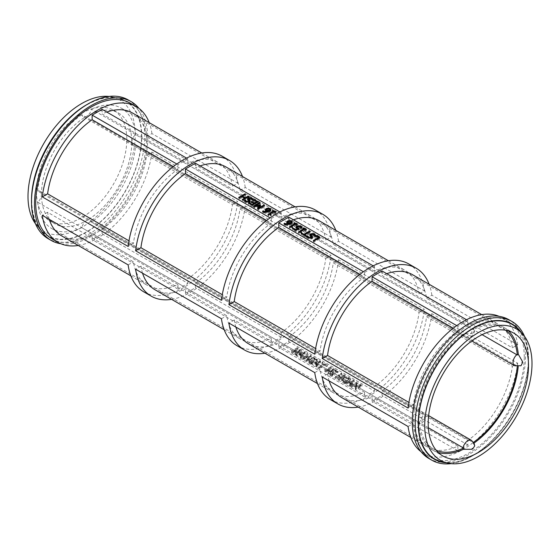 <?xml version="1.0" encoding="UTF-8"?>
<svg xmlns="http://www.w3.org/2000/svg" width="560" height="560" viewBox="0 0 560 560"><rect width="100%" height="100%" fill="white"/><g stroke="black" fill="none" stroke-linecap="round" stroke-linejoin="round"><path stroke-width="0.42" stroke-dasharray="2.8 2.1" d="M297.311 347.669L291.326 351.12L292.215 351.638L300.034 350.189L294.868 353.171L295.61 353.598L301.595 350.14L300.468 349.489L293.314 350.833L298.053 348.096L297.311 347.669L297.311 348.817L291.326 352.275L291.326 351.12M291.326 352.275L292.215 352.793L300.034 351.337L294.868 354.319L295.61 354.746L301.595 351.295L300.468 350.637L300.468 349.489M301.595 351.295L301.595 350.14M300.468 350.637L293.314 351.981L293.314 350.833M293.314 351.981L298.053 349.244L298.053 348.096M298.053 349.244L297.311 348.817M295.61 354.746L295.61 353.598M294.868 354.319L294.868 353.171M300.034 351.337L300.034 350.189M292.215 352.793L292.215 351.638M344.715 383.096L350.7 379.638L346.717 377.888L342.979 378.644L341.698 380.8L341.698 379.652L344.715 381.948L350.7 378.49L346.717 376.74L342.979 377.496L341.628 379.253L341.698 380.8L344.715 383.096L344.715 381.948M344.603 382.242L342.741 380.709L342.699 379.274L343.819 377.965L346.668 377.37L349.216 378.427L344.603 381.087L342.741 379.554L342.741 380.709L343.819 379.12L346.668 378.525L349.216 379.582L344.603 382.242L344.603 381.087M349.216 379.582L349.216 378.427M350.7 379.638L350.7 378.49M346.668 378.525L346.668 377.37M335.384 376.558L339.129 378.721L345.114 375.263L341.369 373.1L340.662 373.513L343.609 375.214L341.971 376.159L339.22 374.57L338.513 374.983L341.264 376.572L339.038 377.853L336.091 376.152L335.384 376.558L335.384 377.713L339.129 379.876L339.129 378.721M339.129 379.876L345.114 376.418L341.369 374.255L340.662 374.661L343.609 376.369L341.971 377.314L339.22 375.725L338.513 376.131L338.513 374.983M339.22 375.725L339.22 374.57M338.513 376.131L341.264 377.72L341.264 376.572M341.264 377.72L339.038 379.008L339.038 377.853M339.038 379.008L336.091 377.3L336.091 376.152M336.091 377.3L335.384 377.713M341.971 377.314L341.971 376.159M343.609 376.369L343.609 375.214M340.662 374.661L340.662 373.513M341.369 374.255L341.369 373.1M345.114 376.418L345.114 375.263M354.27 381.703L353.29 381.136L345.282 383.425L346.122 383.908L348.341 383.257L350.623 384.58L349.496 385.861L350.301 386.323L354.27 381.703L354.27 380.548L353.29 379.981L345.282 382.277L346.122 382.76L348.341 382.109L350.623 383.425L349.496 384.706L350.301 385.168L354.27 380.548M350.301 386.323L350.301 385.168M353.29 381.136L353.29 379.981M345.282 383.425L345.282 382.277M346.122 383.908L346.122 382.76M349.237 382.991L352.982 381.899L351.085 384.062L349.237 382.991L349.237 381.836L352.982 380.744L351.085 382.907L349.237 381.836M351.085 384.062L351.085 382.907M349.496 385.861L349.496 384.706M350.623 384.58L350.623 383.425M348.341 383.257L348.341 382.109M352.982 381.899L352.982 380.744M330.568 366.863L324.583 370.321L325.472 370.839L333.284 369.383L328.125 372.365L328.867 372.799L334.852 369.341L333.725 368.683L326.571 370.034L331.31 367.297L330.568 366.863L330.568 368.018L324.583 371.476L324.583 370.321M324.583 371.476L325.472 371.987L333.284 370.538L328.125 373.52L328.867 373.947L334.852 370.489L333.725 369.838L333.725 368.683M334.852 370.489L334.852 369.341M333.725 369.838L326.571 371.182L326.571 370.034M326.571 371.182L331.31 368.445L331.31 367.297M331.31 368.445L330.568 368.018M328.867 373.947L328.867 372.799M328.125 373.52L328.125 372.365M333.284 370.538L333.284 369.383M325.472 371.987L325.472 370.839M351.659 387.107L356.818 384.132L354.872 387.058L355.362 387.338L360.416 386.211L355.257 389.186L355.999 389.613L361.991 386.155L360.899 385.532L356.076 386.589L357.959 383.831L356.853 383.194L350.868 386.652L351.659 387.107L351.659 385.959L356.818 382.977L354.872 385.91L355.362 386.19L360.416 385.056L355.257 388.031L355.999 388.465L361.991 385.007L360.899 384.377L356.076 385.441L357.959 382.683L356.853 382.039L350.868 385.497L351.659 385.959M350.868 386.652L350.868 385.497M356.818 384.132L356.818 382.977M354.872 387.058L354.872 385.91M355.362 387.338L355.362 386.19M360.416 386.211L360.416 385.056M355.257 389.186L355.257 388.031M356.853 383.194L356.853 382.039M357.959 383.831L357.959 382.683M356.076 386.589L356.076 385.441M360.899 385.532L360.899 384.377M361.991 386.155L361.991 385.007M355.999 389.613L355.999 388.465M315.826 365.267L316.631 365.736L320.6 361.109L319.62 360.542L311.612 362.838L312.452 363.321L314.671 362.67L316.96 363.986L315.826 365.267L315.826 366.422L316.631 366.884L316.631 365.736M319.312 361.312L317.415 363.468L315.567 362.404L319.312 361.312L319.312 362.46L317.415 364.623L317.415 363.468M317.415 364.623L315.567 363.552L319.312 362.46M315.567 363.552L315.567 362.404M316.631 366.884L320.6 362.264L319.62 361.697L311.612 363.986L312.452 364.476L314.671 363.818L314.671 362.67M312.452 364.476L312.452 363.321M314.671 363.818L316.96 365.141L316.96 363.986M316.96 365.141L315.826 366.422M311.612 363.986L311.612 362.838M319.62 361.697L319.62 360.542M320.6 362.264L320.6 361.109M332.171 375.858L332.78 375.501L332.017 375.06L336.784 372.309L337.547 372.75L338.156 372.4L335.839 371.063L335.223 371.413L335.986 371.854L331.226 374.605L330.463 374.164L329.847 374.514L332.171 375.858L332.171 374.703L332.78 374.353L332.017 373.912L336.784 371.161L337.547 371.602L338.156 371.245L335.839 369.908L335.223 370.258L335.986 370.699L331.226 373.45L330.463 373.009L329.847 373.366L332.171 374.703M329.847 374.514L329.847 373.366M332.78 375.501L332.78 374.353M332.017 375.06L332.017 373.912M336.784 372.309L336.784 371.161M337.547 372.75L337.547 371.602M338.156 372.4L338.156 371.245M330.463 374.164L330.463 373.009M331.226 374.605L331.226 373.45M335.986 371.854L335.986 370.699M335.223 371.413L335.223 370.258M335.839 371.063L335.839 369.908M309.568 360.948L308.959 361.305L311.276 362.642L311.892 362.292L311.129 361.851L315.896 359.1L316.659 359.541L317.268 359.184L314.951 357.847L314.335 358.197L315.098 358.638L310.331 361.389L309.568 360.948L309.568 362.103L308.959 362.453L308.959 361.305M308.959 362.453L311.276 363.797L311.892 363.44L311.129 362.999L315.896 360.248L316.659 360.689L317.268 360.339L314.951 359.002L314.951 357.847M317.268 360.339L317.268 359.184M314.951 359.002L314.335 359.352L314.335 358.197M314.335 359.352L315.098 359.793L315.098 358.638M315.098 359.793L310.331 362.544L310.331 361.389M310.331 362.544L309.568 362.103M316.659 360.689L316.659 359.541M315.896 360.248L315.896 359.1M311.129 362.999L311.129 361.851M311.892 363.44L311.892 362.292M311.276 363.797L311.276 362.642M324.674 365.435L326.683 366.597L327.397 366.184L322.581 363.405L321.874 363.818L323.883 364.973L318.605 368.025L319.396 368.48L324.674 365.435L324.674 364.28L326.683 365.442L327.397 365.036L322.581 362.25L321.874 362.663L323.883 363.825L318.605 366.87L319.396 367.332L324.674 364.28M319.396 368.48L319.396 367.332M326.683 366.597L326.683 365.442M327.397 366.184L327.397 365.036M322.581 363.405L322.581 362.25M318.605 368.025L318.605 366.87M323.883 364.973L323.883 363.825M321.874 363.818L321.874 362.663M300.391 356.356L301.196 356.818L305.165 352.198L304.185 351.631L296.177 353.927L297.017 354.41L299.236 353.759L301.518 355.075L300.391 356.356L300.391 357.511L301.196 357.973L301.196 356.818M303.877 352.394L301.98 354.557L300.132 353.493L303.877 352.394L303.877 353.549L301.98 355.712L301.98 354.557M301.98 355.712L300.132 354.641L303.877 353.549M300.132 354.641L300.132 353.493M301.196 357.973L305.165 353.353L304.185 352.786L296.177 355.075L297.017 355.558L299.236 354.907L299.236 353.759M297.017 355.558L297.017 354.41M299.236 354.907L301.518 356.23L301.518 355.075M301.518 356.23L300.391 357.511M296.177 355.075L296.177 353.927M304.185 352.786L304.185 351.631M305.165 353.353L305.165 352.198M302.771 358.883L303.66 359.394L309.848 357.231L306.061 360.787L306.943 361.291L314.461 358.722L313.642 358.246L307.475 360.416L311.248 356.86L310.436 356.391L304.206 358.596L308.035 355.005L307.251 354.557L302.771 358.883L302.771 357.728L303.66 358.246L309.848 356.076L306.061 359.632L306.943 360.143L314.461 357.567L313.642 357.091L307.475 359.261L311.248 355.712L310.436 355.243L304.206 357.448L308.035 353.857L307.251 353.402L302.771 357.728M307.251 354.557L307.251 353.402M303.66 359.394L303.66 358.246M309.848 357.231L309.848 356.076M306.061 360.787L306.061 359.632M306.943 361.291L306.943 360.143M314.461 358.722L314.461 357.567M308.035 355.005L308.035 353.857M304.206 358.596L304.206 357.448M310.436 356.391L310.436 355.243M311.248 356.86L311.248 355.712M307.475 360.416L307.475 359.261M313.642 358.246L313.642 357.091M235.865 327.075A70.924 40.95 -60 0 1 234.234 320.012L320.061 369.565A70.924 40.95 120 0 0 334.11 393.183A70.924 40.95 120 0 0 364.581 392.266L364.581 396.872L374.563 391.111L288.736 341.558L278.754 347.319L278.754 342.713A70.924 40.95 -60 0 1 248.283 343.63M364.581 396.872L278.754 347.319M128.184 99.911A80.094 46.242 -60 0 1 144.767 136.577A80.094 46.242 -60 0 1 109.809 217.182A80.094 46.242 -60 0 1 48.083 238.644M31.493 200.249A77.98 45.024 120 0 0 86.639 232.085A77.98 45.024 120 0 0 141.778 136.577A77.98 45.024 120 0 0 86.632 104.741M141.526 136.724A77.63 44.821 120 0 0 117.999 98.287A77.63 44.821 120 0 0 61.222 126.903A77.63 44.821 120 0 0 31.745 200.102A77.63 44.821 120 0 0 41.587 230.636A77.63 44.821 120 0 0 103.075 219.394A77.63 44.821 120 0 0 141.526 136.724M60.893 243.761A80.094 46.242 120 0 0 118.468 212.492A80.094 46.242 120 0 0 147.763 138.306A80.094 46.242 120 0 0 139.02 108.444M521.409 332.703A77.98 45.024 -60 0 1 528.507 359.849A77.98 45.024 -60 0 1 473.368 455.357A77.98 45.024 -60 0 1 446.299 462.784M528.507 359.849L528.507 358.127A80.094 46.242 120 0 0 524.552 336.413M451.087 463.659A80.094 46.242 120 0 0 471.87 456.218A80.094 46.242 120 0 0 528.507 358.127M428.827 458.458A80.094 46.242 120 0 0 490.546 437.003A80.094 46.242 120 0 0 525.511 356.398A80.094 46.242 120 0 0 508.921 319.725M442.001 461.811A77.63 44.821 120 0 0 498.778 433.195A77.63 44.821 120 0 0 528.255 359.996A77.63 44.821 120 0 0 518.413 329.462M266.308 211.022L268.261 212.016L269.808 210.644L269.402 210.014L266.945 210.189L266.308 211.022M267.771 211.925L268.261 211.736M265.426 210.259L265.216 210.994L266.021 211.869L267.687 212.345L263.935 212.492L263.305 211.946L262.535 212.387L266.126 213.444L269.283 212.373L270.837 210.714L270.634 210.112M267.687 211.953L267.687 212.345M262.535 211.239L262.535 212.387M270.837 209.566L270.837 210.714M270.06 209.643L268.163 209.195L266.091 209.734M272.923 210.987L272.307 211.792L273.371 212.401L270.13 214.277M272.307 210.637L272.307 211.792M269.661 214.543L267.974 215.516L270.669 216.111L271.215 215.789L270.13 215.166L274.141 212.849L275.233 213.479L275.842 213.122L273.756 211.918M267.974 214.368L267.974 215.516M268.597 214.725L268.597 215.88M270.669 214.956L270.669 216.111M271.215 214.641L271.215 215.789M270.13 214.69L270.13 215.166M274.141 211.694L274.141 212.849M275.233 212.324L275.233 213.479M275.842 211.967L275.842 213.122M273.371 211.694L272.923 211.435M259.448 203.427L255.087 206.178M254.457 206.542L253.463 207.116L254.569 207.753L259.35 206.668M253.463 205.961L253.463 207.116M254.569 206.605L254.569 207.753M258.062 208.621L257.509 209.454L258.594 210.077L264.586 206.626L263.844 206.192L258.685 209.174L260.645 206.255L260.043 205.996M257.509 208.299L257.509 209.454M258.594 208.929L258.594 210.077M264.586 205.471L264.586 206.626M260.645 205.1L260.645 206.255M259.35 206.15L255.087 207.095L260.246 204.12L259.448 203.658M255.087 206.486L255.087 207.095M260.246 202.965L260.246 204.12M258.237 201.803L258.237 202.958L257.236 202.384M256.732 202.09L254.492 200.795L253.785 201.208L256.732 202.909L254.31 204.071M253.785 200.053L253.785 201.208M253.799 203.784L251.762 202.601L251.048 203.014L253.799 204.603L252.161 205.548L249.214 203.847L248.5 204.253L252.252 206.416L258.237 202.958M251.048 201.859L251.048 203.014M248.5 203.098L248.5 204.253M252.252 205.261L252.252 206.416M252.308 199.416L249.949 198.681L248.136 199.101M247.723 199.402L247.464 199.948L248.724 201.544L248.577 202.538L246.4 202.363L245.378 201.026M248.724 200.396L248.577 202.139M245.042 201.152L244.37 201.544L245.763 202.79L249.487 202.965L250.18 202.118L250.18 200.935M244.37 200.389L244.37 201.544M250.18 200.963L250.18 202.118L249.718 201.243M248.913 200.459L249.088 199.507L251.426 199.696L252.553 201.25L253.554 200.669L252.924 199.878M252.497 200.06L252.497 201.215M252.553 200.095L252.553 201.25M253.554 199.514L253.554 200.669M244.685 194.901L242.55 196.364M242.039 196.658L238.693 198.59L239.491 199.052L241.843 197.694L244.594 199.283L242.249 200.641L243.04 201.103L249.032 197.645L248.234 197.183L245.105 198.758M238.693 197.435L238.693 198.59M239.491 197.897L239.491 199.052M241.843 196.539L241.843 197.694M242.249 199.486L242.249 200.641M243.04 199.948L243.04 201.103M249.032 196.49L249.032 197.645M244.594 198.464L242.55 197.288L245.476 195.594L244.685 195.132M245.476 194.439L245.476 195.594M316.61 236.327L315.903 237.069L318.577 238.616L313.299 241.661L314.097 242.123L320.082 238.665L319.081 238.091M315.903 235.921L315.903 237.069M313.299 240.506L313.299 241.661M314.097 240.968L314.097 242.123M320.082 237.51L320.082 238.665M318.577 237.797L316.61 236.663M314.678 235.424L312.319 234.689L310.506 235.109M310.093 235.41L309.834 235.956L311.094 237.552L310.947 238.546L308.763 238.371L307.748 237.034M311.094 236.404L310.947 238.147M307.412 237.16L306.74 237.552L308.133 238.798L311.857 238.973L312.55 238.126L312.55 236.943M306.74 236.397L306.74 237.552M312.55 236.971L312.55 238.126L312.088 237.251M311.276 236.467L311.458 235.515L313.796 235.704L314.923 237.258L315.924 236.677L315.294 235.893M314.867 236.068L314.867 237.223M314.923 236.103L314.923 237.258M315.924 235.522L315.924 236.677M310.002 231.693L310.002 232.848L309.204 232.386L304.724 234.976M304.22 235.27L301.917 234.276L301.21 234.682L306.026 237.461L306.733 237.055L304.724 235.893L310.002 232.848M301.21 233.534L301.21 234.682M306.026 236.313L306.026 237.461M306.733 235.9L306.733 237.055M303.366 228.571L302.757 229.369L303.821 229.985L300.58 231.854M302.757 228.214L302.757 229.369M300.111 232.127L298.424 233.1L301.119 233.688L301.665 233.373L300.58 232.743L304.591 230.426L305.676 231.056L306.292 230.699L304.206 229.495M298.424 231.945L298.424 233.1M299.047 232.302L299.047 233.457M301.119 232.533L301.119 233.688M301.665 232.218L301.665 233.373M300.58 232.267L300.58 232.743M304.591 229.278L304.591 230.426M305.676 229.901L305.676 231.056M306.292 229.551L306.292 230.699M303.821 229.278L303.366 229.019M296.121 227.843L295.904 228.571L297.5 229.887L295.904 230.804L293.391 229.355L292.684 229.761L295.967 231.658L299.054 229.873L297.024 228.55L297.549 227.857L300.055 227.759L301.14 228.956L301.994 228.466L300.762 227.367L298.704 226.856L296.737 227.381M292.684 228.606L292.684 229.761M295.967 230.503L295.967 231.658M299.054 228.725L299.054 229.873M298.83 226.317L298.83 227.472M300.944 227.472L300.762 228.368M301.084 227.773L301.084 228.921M301.14 227.801L301.14 228.956M301.994 227.311L301.994 228.466M294.385 223.384L293.769 224.182L294.833 224.791L291.592 226.667M293.769 223.027L293.769 224.182M291.123 226.94L289.436 227.906L292.131 228.501L292.677 228.186L291.592 227.556L295.603 225.239L296.695 225.869L297.304 225.512L295.218 224.308M289.436 226.758L289.436 227.906M290.059 227.115L290.059 228.27M292.131 227.346L292.131 228.501M292.677 227.031L292.677 228.186M291.592 227.08L291.592 227.556M295.603 224.084L295.603 225.239M296.695 224.714L296.695 225.869M297.304 224.364L297.304 225.512M294.833 224.091L294.385 223.825M287.77 223.412L289.723 224.406L291.27 223.034L290.864 222.404L288.407 222.579L287.77 223.412M289.233 224.315L289.723 224.126M286.888 222.649L286.678 223.384L287.483 224.259L289.149 224.735L285.397 224.882L284.767 224.336L283.997 224.777L287.588 225.834L290.745 224.763L292.299 223.104L292.096 222.502M289.149 224.343L289.149 224.735M283.997 223.629L283.997 224.777M292.299 221.956L292.299 223.104M291.522 222.033L289.625 221.585L287.553 222.124M225.89 166.915A70.924 40.95 -60 0 1 239.939 190.533L325.766 240.086A70.924 40.95 120 0 0 311.717 216.468A70.924 40.95 120 0 0 281.246 217.385L281.246 212.779L271.264 218.54L270.109 217.875M281.246 212.779L279.867 211.981M319.207 220.787A70.924 40.95 -60 0 1 333.256 244.405L419.083 293.958A70.924 40.95 120 0 0 405.034 270.34A70.924 40.95 120 0 0 374.563 271.264L374.563 266.651L364.581 272.412L363.426 271.747M374.563 266.651L373.184 265.853M422.219 419.489L418.467 411.894A7.021 4.053 -60 0 1 419.454 411.495L37.723 191.072A7.056 4.074 -60 0 1 40.012 191.254A7.056 4.074 -60 0 1 41.475 194.488A7.056 4.074 -60 0 1 37.723 202.237L419.454 422.597A7.021 4.053 -60 0 1 418.467 423.339L421.085 423.437L422.219 420.637A70.924 40.95 -60 0 1 422.219 420.063A70.924 40.95 -60 0 1 422.219 419.489A0.707 0.406 -60 0 1 422.219 420.637M472.864 332.92L474.719 330.54L473.333 328.321A7.021 4.053 -60 0 1 473.179 329.546L91.469 109.137A7.056 4.074 -60 0 1 86.639 116.263A7.056 4.074 -60 0 1 83.111 116.613A7.056 4.074 -60 0 1 81.802 114.723L463.568 335.097A7.021 4.053 -60 0 1 463.421 334.04L471.87 333.494A70.924 40.95 -60 0 1 472.864 332.92A0.707 0.406 -60 0 1 471.87 333.494M520.996 365.75L518.28 365.715A7.021 4.053 -60 0 1 517.293 366.114L135.548 145.754A7.056 4.074 -60 0 1 133.259 145.572A7.056 4.074 -60 0 1 131.796 142.338A7.056 4.074 -60 0 1 135.548 134.589L482.09 334.663M37.723 202.237A69.51 40.131 120 0 0 51.884 228.613A69.51 40.131 120 0 0 81.802 227.682A7.056 4.074 -60 0 1 86.639 220.556A63.868 36.876 120 0 0 131.796 142.338A63.868 36.876 120 0 0 118.566 113.106A63.868 36.876 120 0 0 86.639 116.263A63.868 36.876 120 0 0 41.475 194.488A63.868 36.876 120 0 0 54.705 223.72A63.868 36.876 120 0 0 86.639 220.556A7.056 4.074 -60 0 1 90.167 220.206A7.056 4.074 -60 0 1 91.469 222.103A69.51 40.131 120 0 0 135.548 145.754M135.548 134.589A69.51 40.131 120 0 0 121.394 108.213A69.51 40.131 120 0 0 91.469 109.137M428.344 427.756L81.802 227.682M419.454 422.597A69.51 40.131 120 0 0 433.615 449.008A69.51 40.131 120 0 0 436.219 450.296M91.469 222.103L473.179 442.512A69.51 40.131 120 0 0 473.529 442.274M517.258 366.534A69.51 40.131 120 0 0 517.293 366.114M505.547 330.211A69.51 40.131 120 0 0 503.132 328.608A69.51 40.131 120 0 0 473.179 329.546M418.467 423.339A70.924 40.95 120 0 0 432.915 450.226A70.924 40.95 120 0 0 438.256 452.494M473.179 442.512A7.021 4.053 -60 0 1 473.333 443.569A70.924 40.95 120 0 0 474.012 443.093M518.203 366.548A70.924 40.95 120 0 0 518.28 365.715M508.473 330.876A70.924 40.95 120 0 0 503.832 327.383A70.924 40.95 120 0 0 473.333 328.321M473.333 443.569L474.719 445.907M49.231 219.324A70.924 40.95 -60 0 1 47.607 212.268L133.434 261.821A70.924 40.95 120 0 0 147.483 285.439A70.924 40.95 120 0 0 177.954 284.515L92.127 234.962A70.924 40.95 -60 0 1 61.656 235.886M173.313 166.593L177.954 169.274A70.924 40.95 120 0 0 133.434 243.383L128.968 240.8M266.623 220.465L271.264 223.146A70.924 40.95 120 0 0 226.744 297.255L222.285 294.679M359.94 274.344L364.581 277.025A70.924 40.95 120 0 0 320.061 351.127L315.595 348.551M453.25 328.216L457.898 330.897A70.924 40.95 120 0 0 413.371 404.999L408.912 402.423M142.548 273.203A70.924 40.95 -60 0 1 140.917 266.14L226.744 315.693A70.924 40.95 120 0 0 240.793 339.311A70.924 40.95 120 0 0 271.264 338.394L185.437 288.841A70.924 40.95 -60 0 1 154.966 289.758M364.581 392.266L278.754 342.713M329.175 380.947A70.924 40.95 -60 0 1 327.544 373.891L413.371 423.444A70.924 40.95 120 0 0 427.427 447.055A70.924 40.95 120 0 0 457.898 446.138L372.064 396.585A70.924 40.95 -60 0 1 341.593 397.502M281.246 217.385L195.419 167.832A70.924 40.95 -60 0 1 200.102 165.928M132.573 113.043A70.924 40.95 -60 0 1 146.629 136.661L232.456 186.214A70.924 40.95 120 0 0 218.407 162.596A70.924 40.95 120 0 0 187.936 163.513L102.102 113.96A70.924 40.95 -60 0 1 106.792 112.056M412.517 274.666A70.924 40.95 -60 0 1 426.566 298.284L512.393 347.83A70.924 40.95 120 0 0 498.344 324.219A70.924 40.95 120 0 0 467.873 325.136L382.046 275.583A70.924 40.95 -60 0 1 386.729 273.679M374.563 271.264L288.736 221.711A70.924 40.95 -60 0 1 293.419 219.807M102.102 229.201L187.936 278.754A70.924 40.95 120 0 0 232.456 204.652L146.629 155.099A70.924 40.95 -60 0 1 102.102 229.201L102.102 233.814L92.127 239.575L92.127 234.962M195.419 283.073L281.246 332.626A70.924 40.95 120 0 0 325.766 258.524L239.939 208.971A70.924 40.95 -60 0 1 195.419 283.073L195.419 287.686L185.437 293.447L185.437 288.841M288.736 336.952L374.563 386.505A70.924 40.95 120 0 0 419.083 312.396L333.256 262.843A70.924 40.95 -60 0 1 288.736 336.952L288.736 341.558M382.046 390.824L467.873 440.377A70.924 40.95 120 0 0 512.393 366.275L426.566 316.722A70.924 40.95 -60 0 1 382.046 390.824L382.046 395.43L372.064 401.198L372.064 396.585M512.393 366.275L517.699 363.209L431.865 313.656L426.566 316.722M419.083 312.396L424.382 309.337L338.555 259.784L333.256 262.843M325.766 258.524L331.065 255.465L245.238 205.912L239.939 208.971M232.456 204.652L237.755 201.586L151.928 152.033L146.629 155.099M333.256 244.405L338.555 241.346L424.382 290.899L419.083 293.958M426.566 298.284L431.865 295.218L517.699 344.771L512.393 347.83M146.629 136.661L151.928 133.595L237.755 183.148L232.456 186.214M239.939 190.533L245.238 187.474L331.065 237.027L325.766 240.086M457.898 446.138L457.898 450.751L372.064 401.198M327.544 373.891L322.245 376.95M358.225 407.106A78.33 45.227 120 0 0 431.865 313.656M234.234 320.012L228.935 323.071M264.908 353.234A78.33 45.227 120 0 0 338.555 259.784M271.264 338.394L271.264 343L185.437 293.447M140.917 266.14L135.618 269.199M171.598 299.355A78.33 45.227 120 0 0 245.238 205.912M467.873 325.136L467.873 320.523L457.898 326.291L457.898 330.897M457.898 326.291L456.743 325.619M413.371 404.999L408.072 408.065M517.699 344.771A78.33 45.227 120 0 0 502.054 317.8A78.33 45.227 120 0 0 499.107 316.337M364.581 272.412L364.581 277.025M320.061 351.127L314.762 354.186M424.382 290.899A78.33 45.227 120 0 0 408.737 263.928M271.264 218.54L271.264 223.146M226.744 297.255L221.445 300.314M331.065 237.027A78.33 45.227 120 0 0 315.42 210.049M187.936 163.513L187.936 158.907L177.954 164.668L177.954 169.274M177.954 164.668L176.799 163.996M133.434 243.383L128.135 246.442M237.755 183.148A78.33 45.227 120 0 0 222.11 156.177M177.954 284.515L177.954 289.128L92.127 239.575M47.607 212.268L42.301 215.327M78.281 245.483A78.33 45.227 120 0 0 151.928 152.033M457.898 450.751L467.873 444.983L467.873 440.377M467.873 444.983L382.046 395.43M374.563 391.111L374.563 386.505M271.264 343L281.246 337.239L281.246 332.626M281.246 337.239L195.419 287.686M177.954 289.128L187.936 283.36L102.102 233.814M187.936 283.36L187.936 278.754M288.736 217.098L288.736 221.711M382.046 270.977L382.046 275.583M467.873 320.523L466.494 319.732M102.102 109.354L102.102 113.96M187.936 158.907L186.557 158.109M195.419 163.226L195.419 167.832M408.072 426.503L413.371 423.444M314.762 372.624L320.061 369.565M221.445 318.752L226.744 315.693M128.135 264.88L133.434 261.821M237.09 345.73A78.33 45.227 120 0 0 293.699 328.524A78.33 45.227 120 0 0 331.065 255.465M338.555 241.346A78.33 45.227 120 0 0 335.832 230.391M330.407 399.602A78.33 45.227 120 0 0 387.016 382.396A78.33 45.227 120 0 0 424.382 309.337M431.865 295.218A78.33 45.227 120 0 0 429.142 284.263M143.78 291.851A78.33 45.227 120 0 0 200.389 274.645A78.33 45.227 120 0 0 237.755 201.586M245.238 187.474A78.33 45.227 120 0 0 242.515 176.512M420.98 451.654A78.33 45.227 120 0 0 423.717 453.474A78.33 45.227 120 0 0 480.326 436.268A78.33 45.227 120 0 0 517.699 363.209M463.421 334.04A70.924 40.95 120 0 0 418.467 411.894M463.568 335.097A69.51 40.131 120 0 0 419.454 411.495M524.265 357.112A78.33 45.227 120 0 0 508.039 321.258A78.33 45.227 120 0 0 447.678 342.244A78.33 45.227 120 0 0 413.483 421.071A78.33 45.227 120 0 0 429.709 456.932A78.33 45.227 120 0 0 490.07 435.946A78.33 45.227 120 0 0 524.265 357.112M51.961 238.84A78.33 45.227 120 0 0 112.322 217.854A78.33 45.227 120 0 0 146.517 139.027A78.33 45.227 120 0 0 130.291 103.166M151.928 133.595A78.33 45.227 120 0 0 149.205 122.64M81.802 114.723A69.51 40.131 120 0 0 37.723 191.072M36.484 191.604A63.868 36.876 120 0 0 49.714 220.843A63.868 36.876 120 0 0 98.931 203.728A63.868 36.876 120 0 0 126.805 139.461A63.868 36.876 120 0 0 113.582 110.222A63.868 36.876 120 0 0 64.365 127.33A63.868 36.876 120 0 0 36.484 191.604M35.448 223.692A75.866 43.799 120 0 0 37.618 226.345A75.866 43.799 120 0 0 97.706 215.362A75.866 43.799 120 0 0 135.289 134.561A75.866 43.799 120 0 0 112.294 96.999A75.866 43.799 120 0 0 108.913 96.439M342.979 378.644L342.979 377.496M343.336 382.305L343.336 381.15M344.001 381.892L344.001 380.737M348.607 379.232L348.607 378.077M346.717 377.888L346.717 376.74M349.335 378.854L349.335 377.699M343.819 379.12L343.819 377.965M266.868 211.05L266.868 211.589M269.402 208.866L269.402 210.014M266.945 209.034L266.945 210.189M265.216 209.839L265.216 210.994M266.021 210.714L266.021 211.869M263.935 212.044L263.935 212.492M263.13 211.673L263.13 212.828M266.126 212.289L266.126 213.444M269.283 211.225L269.283 212.373M268.163 208.614L268.163 209.195M249.949 198.121L249.949 198.681M247.814 199.5L247.814 200.655M246.4 201.936L246.4 202.363M245.763 201.642L245.763 202.79M249.487 201.817L249.487 202.965M249.088 198.352L249.088 199.507M251.426 198.548L251.426 199.696M312.319 234.129L312.319 234.689M310.184 235.508L310.184 236.663M308.763 237.944L308.763 238.371M308.133 237.65L308.133 238.798M311.857 237.825L311.857 238.973M311.458 234.36L311.458 235.515M313.796 234.556L313.796 235.704M295.904 227.423L295.904 228.571M296.919 228.438L296.919 229.593M297.549 226.702L297.549 227.857M300.055 226.604L300.055 227.759M298.704 226.324L298.704 226.856M288.33 223.447L288.33 223.979M290.864 221.256L290.864 222.404M288.407 221.424L288.407 222.579M286.678 222.229L286.678 223.384M287.483 223.104L287.483 224.259M285.397 224.434L285.397 224.882M284.592 224.07L284.592 225.218M287.588 224.679L287.588 225.834M290.745 223.615L290.745 224.763M289.625 221.011L289.625 221.585M418.964 422.338A7.056 4.074 120 0 0 422.534 416.213A7.056 4.074 120 0 0 421.253 411.362A7.056 4.074 120 0 0 418.964 411.173M463.043 334.831A7.056 4.074 120 0 0 464.345 336.721A7.056 4.074 120 0 0 469.196 335.405A7.056 4.074 120 0 0 472.71 329.245M514.493 365.673A7.056 4.074 120 0 0 516.789 365.862M472.71 442.211A7.056 4.074 120 0 0 471.401 440.314M473.368 455.357L471.87 456.218M265.195 209.664L265.195 210.812M270.844 209.51L270.844 210.665M247.464 198.793L247.464 199.948M309.834 234.801L309.834 235.956M295.883 227.248L295.883 228.403M286.657 222.054L286.657 223.209M292.306 221.9L292.306 223.055M40.012 191.254L421.253 411.362C425.684 416.78 425.628 420.805 421.085 423.437M474.719 330.54L473.711 334.012L470.932 336.756L468.363 337.568L464.345 336.721L83.111 116.613M471.737 340.991L133.259 145.572M51.884 228.613L433.615 449.008M121.394 108.213L503.132 328.608M428.645 415.625L90.167 220.206M130.858 275.835L147.483 285.439M224.168 329.707L240.793 339.311M317.485 383.586L334.11 393.183M410.795 437.458L427.427 447.055M295.092 206.871L311.717 216.468M201.775 152.992L218.407 162.596M481.719 314.615L498.344 324.219M388.402 260.743L405.034 270.34M432.915 450.226L442.89 455.987M503.832 327.383L513.814 333.144M423.717 453.474L429.709 456.932M502.054 317.8L508.039 321.258M49.714 220.843L54.705 223.72M113.582 110.222L118.566 113.106M37.618 226.345L41.587 230.636M112.294 96.999L117.999 98.287"/><path stroke-width="0.84" d="M51.079 240.373L48.083 238.644A80.094 46.242 -60 0 1 31.493 201.978A80.094 46.242 -60 0 1 88.13 103.88A80.094 46.242 -60 0 1 128.184 99.911L131.173 101.64A80.094 46.242 120 0 0 69.454 123.095A80.094 46.242 120 0 0 34.489 203.707A80.094 46.242 120 0 0 51.079 240.373A80.094 46.242 120 0 0 60.893 243.761M88.13 103.88L86.632 104.741A77.98 45.024 120 0 0 31.493 200.249L31.493 201.978M139.02 108.444A80.094 46.242 120 0 0 131.173 101.64M446.299 462.784A77.98 45.024 -60 0 1 434.371 369.173A77.98 45.024 -60 0 1 521.409 332.703M524.552 336.413A80.094 46.242 120 0 0 511.917 321.454A80.094 46.242 120 0 0 450.191 342.916A80.094 46.242 120 0 0 415.233 423.521A80.094 46.242 120 0 0 431.816 460.187A80.094 46.242 120 0 0 451.087 463.659M511.917 321.454L508.921 319.725A80.094 46.242 120 0 0 447.202 341.187A80.094 46.242 120 0 0 412.237 421.792A80.094 46.242 120 0 0 428.827 458.458L431.816 460.187M522.382 333.753L518.413 329.462A77.63 44.821 120 0 0 456.925 340.704A77.63 44.821 120 0 0 418.474 423.381A77.63 44.821 120 0 0 442.001 461.811L447.706 463.106A75.866 43.799 120 0 0 503.188 435.134A75.866 43.799 120 0 0 532 363.594A75.866 43.799 120 0 0 522.382 333.753A75.866 43.799 120 0 0 462.294 344.736A75.866 43.799 120 0 0 424.711 425.537A75.866 43.799 120 0 0 447.706 463.106M268.261 210.861L269.808 209.489L269.402 208.866L266.945 209.034L266.308 209.874L268.261 210.861L268.261 211.736M269.668 210.987L269.815 209.426M269.402 208.866L269.808 209.489L269.808 210.644L269.402 210.014M265.216 209.839L266.091 208.586L268.163 208.04L270.06 208.488L270.837 209.566L269.283 211.225L266.126 212.289L262.535 211.239L263.305 210.791L263.935 211.337L267.687 211.197L266.021 210.714L265.195 209.664M266.329 209.608L265.426 210.259M267.687 211.197L267.687 211.953M263.34 210.812L263.34 211.792M263.305 210.791L263.305 211.771M270.837 210.714L269.815 209.51M272.923 210.287L275.842 211.967L275.233 212.324L274.141 211.694L270.13 214.011L271.215 214.641L270.669 214.956L267.974 214.368L273.371 211.253L272.307 210.637L272.923 210.287L272.923 210.987M273.371 211.253L273.371 212.142M270.13 214.277L269.661 214.543M270.13 214.011L270.13 214.69M273.756 211.918L273.371 211.694M255.087 206.178L254.457 206.542M259.448 202.503L260.246 202.965L255.087 205.947L260.155 204.82L260.645 205.1L258.685 208.019L263.844 205.044L264.586 205.471L258.594 208.929L257.509 208.299L259.35 205.513L254.569 206.605L253.463 205.961L259.448 202.503L259.448 203.427M259.35 205.513L259.35 206.668L258.062 208.621M263.844 205.044L263.844 205.898M258.685 208.019L258.685 208.88M260.155 204.82L260.155 205.821M260.043 205.996L259.35 206.15M255.087 205.947L255.087 206.486M257.236 202.384L256.732 202.09M254.492 199.64L258.237 201.803L252.252 205.261L248.5 203.098L249.214 202.692L252.161 204.393L253.799 203.448L251.048 201.859L251.762 201.453L254.513 203.042L256.732 201.754L253.785 200.053L254.492 199.64L254.492 200.459M256.732 201.754L256.732 202.671M254.513 203.042L254.513 203.959M254.31 204.071L253.799 203.784M251.762 201.453L251.762 202.265M253.799 203.448L253.799 204.365M252.161 204.393L252.161 205.212M249.214 202.692L249.214 203.511M249.718 200.088L250.18 200.963L249.487 201.817L245.763 201.642L244.37 200.389L245.322 199.836L246.4 201.215L248.577 201.383L248.724 200.396L247.464 198.793L248.136 197.946L249.949 197.526L252.056 198.114L253.554 199.514L252.553 200.095L251.426 198.548L249.088 198.352L248.913 199.304L249.718 200.088L249.718 201.243L248.913 200.459L249.088 199.507M248.675 200.011L248.675 198.856L247.723 199.402M248.577 202.139L248.724 200.396M248.724 201.544L248.577 202.538M245.378 199.871L245.042 201.152M245.525 201.495L245.378 201.026M245.322 199.836L245.322 200.991M250.18 202.118L249.718 201.243M249.088 198.352L248.913 200.459M252.924 199.878L252.308 199.416M242.55 196.364L242.039 196.658M244.685 193.984L245.476 194.439L242.55 196.133L245.308 197.722L248.234 196.035L249.032 196.49L243.04 199.948L242.249 199.486L244.594 198.135L241.843 196.539L239.491 197.897L238.693 197.435L244.685 193.984L244.685 194.901M244.594 198.135L244.594 199.052M248.234 196.035L248.234 196.952M245.308 197.722L245.308 198.646M245.105 198.758L244.594 198.464M242.55 196.133L242.55 196.952M316.61 235.508L320.082 237.51L314.097 240.968L313.299 240.506L318.577 237.461L315.903 235.921L316.61 235.508L316.61 236.327M318.577 237.461L318.577 238.378M319.081 238.091L318.577 237.797M312.088 236.096L312.55 236.971L311.857 237.825L308.133 237.65L306.74 236.397L307.685 235.851L308.763 237.223L310.947 237.391L311.094 236.404L309.834 234.801L310.506 233.954L312.319 233.534L314.426 234.122L315.924 235.522L314.923 236.103L313.796 234.556L311.458 234.36L311.276 235.312L312.088 236.096L312.088 237.251L311.276 236.467L311.458 235.515M311.045 234.871L310.093 235.41M310.947 238.147L311.094 236.404M311.094 237.552L310.947 238.546M307.748 235.879L307.412 237.16M307.895 237.503L307.748 237.034M307.685 235.851L307.685 236.999M312.55 238.126L312.088 237.251M311.458 234.36L311.276 236.467M315.294 235.893L314.678 235.424M309.204 231.231L310.002 231.693L304.724 234.738L306.733 235.9L306.026 236.313L301.21 233.534L301.917 233.121L303.926 234.283L309.204 231.231L309.204 232.155M304.724 234.976L304.22 235.27M303.926 234.283L303.926 235.102M301.917 233.121L301.917 233.94M304.724 234.738L304.724 235.557M303.366 227.864L306.292 229.551L305.676 229.901L304.591 229.278L300.58 231.595L301.665 232.218L301.119 232.533L298.424 231.945L303.821 228.83L302.757 228.214L303.366 227.864L303.366 228.571M303.821 228.83L303.821 229.719M300.58 231.854L300.111 232.127M300.58 231.595L300.58 232.267M304.206 229.495L303.821 229.278M295.904 227.423L296.737 226.233L298.704 225.701L300.762 226.212L301.994 227.311L301.14 227.801L300.055 226.604L297.549 226.702L297.024 227.395L299.054 228.725L295.967 230.503L292.684 228.606L293.391 228.2L295.904 229.656L297.5 228.732L295.883 227.248M297.031 227.234L296.121 227.843M297.5 228.732L297.5 229.621M295.904 229.656L295.904 230.468M293.391 228.2L293.391 229.012M297.913 229.383L297.5 229.131M294.385 222.677L297.304 224.364L296.695 224.714L295.603 224.084L291.592 226.401L292.677 227.031L292.131 227.346L289.436 226.758L294.833 223.643L293.769 223.027L294.385 222.677L294.385 223.384M294.833 223.643L294.833 224.532M291.592 226.667L291.123 226.94M291.592 226.401L291.592 227.08M295.218 224.308L294.833 224.091M289.723 223.251L291.27 221.879L290.864 221.256L288.407 221.424L287.77 222.264L289.723 223.251L289.723 224.126M291.13 223.377L291.277 221.823M290.864 221.256L291.27 221.879L291.27 223.034L290.864 222.404M286.678 222.229L287.553 220.976L289.625 220.43L291.522 220.878L292.299 221.956L290.745 223.615L287.588 224.679L283.997 223.629L284.767 223.181L285.397 223.727L289.149 223.587L287.483 223.104L286.657 222.054M287.791 221.998L286.888 222.649M289.149 223.587L289.149 224.343M284.802 223.202L284.802 224.182M284.767 223.181L284.767 224.161M292.299 223.104L291.277 221.9M270.109 217.875L185.437 168.987L195.419 163.226L279.867 211.981M373.184 265.853L288.736 217.098L278.754 222.859L363.426 271.747M482.09 334.663L517.293 355.012A7.021 4.053 -60 0 1 518.28 354.27L522.515 361.585A70.924 40.95 -60 0 1 522.515 362.733L520.996 365.75L514.493 365.673L471.737 340.991M436.219 450.296A69.51 40.131 120 0 0 463.568 448.063L428.344 427.756M473.529 442.274A69.51 40.131 120 0 0 517.258 366.534M517.293 355.012A69.51 40.131 120 0 0 505.547 330.211M438.256 452.494A70.924 40.95 120 0 0 463.421 449.295A7.021 4.053 -60 0 1 463.568 448.063M474.012 443.093A70.924 40.95 120 0 0 518.203 366.548M518.28 354.27A70.924 40.95 120 0 0 508.473 330.876M463.043 447.79A7.056 4.074 120 0 1 466.557 441.63A7.056 4.074 120 0 1 471.401 440.314L474.124 443.324L474.719 445.907L472.864 448.728A70.924 40.95 -60 0 1 471.87 449.302L463.421 449.295M130.858 275.835L61.656 235.886A70.924 40.95 -60 0 1 49.231 219.324M128.968 240.8L47.607 193.83A70.924 40.95 -60 0 1 92.127 119.721L173.313 166.593M222.285 294.679L140.917 247.702A70.924 40.95 -60 0 1 185.437 173.593L266.623 220.465M315.595 348.551L234.234 301.574A70.924 40.95 -60 0 1 278.754 227.472L359.94 274.344M408.912 402.423L327.544 355.453A70.924 40.95 -60 0 1 372.064 281.344L453.25 328.216M224.168 329.707L154.966 289.758A70.924 40.95 -60 0 1 142.548 273.203M317.485 383.586L248.283 343.63A70.924 40.95 -60 0 1 235.865 327.075M410.795 437.458L341.593 397.502A70.924 40.95 -60 0 1 329.175 380.947M200.102 165.928A70.924 40.95 -60 0 1 225.89 166.915L295.092 206.871M106.792 112.056A70.924 40.95 -60 0 1 132.573 113.043L201.775 152.992M386.729 273.679A70.924 40.95 -60 0 1 412.517 274.666L481.719 314.615M293.419 219.807A70.924 40.95 -60 0 1 319.207 220.787L388.402 260.743M420.98 451.654A78.33 45.227 120 0 1 408.072 426.503L322.245 376.95A78.33 45.227 120 0 0 337.89 403.921A78.33 45.227 120 0 0 358.225 407.106M337.89 403.921L330.407 399.602A78.33 45.227 120 0 1 314.762 372.624L228.935 323.071A78.33 45.227 120 0 0 244.58 350.049A78.33 45.227 120 0 0 264.908 353.234M244.58 350.049L237.09 345.73A78.33 45.227 120 0 1 221.445 318.752L135.618 269.199A78.33 45.227 120 0 0 151.263 296.177A78.33 45.227 120 0 0 171.598 299.355M372.064 281.344L372.064 276.738L382.046 270.977L466.494 319.732M456.743 325.619L372.064 276.738M499.107 316.337A78.33 45.227 120 0 0 443.548 336.868A78.33 45.227 120 0 0 408.072 408.065L322.245 358.512L327.544 355.453M278.754 227.472L278.754 222.859M429.142 284.263A78.33 45.227 120 0 0 416.22 268.247L408.737 263.928A78.33 45.227 120 0 0 352.128 281.127A78.33 45.227 120 0 0 314.762 354.186L228.935 304.633L234.234 301.574M185.437 173.593L185.437 168.987M335.832 230.391A78.33 45.227 120 0 0 322.91 214.375L315.42 210.049A78.33 45.227 120 0 0 258.811 227.255A78.33 45.227 120 0 0 221.445 300.314L135.618 250.761L140.917 247.702M92.127 119.721L92.127 115.115L102.102 109.354L186.557 158.109M176.799 163.996L92.127 115.115M242.515 176.512A78.33 45.227 120 0 0 229.593 160.496L222.11 156.177A78.33 45.227 120 0 0 165.501 173.383A78.33 45.227 120 0 0 128.135 246.442L42.301 196.889L47.607 193.83M151.263 296.177L143.78 291.851A78.33 45.227 120 0 1 128.135 264.88L42.301 215.327A78.33 45.227 120 0 0 57.946 242.298A78.33 45.227 120 0 0 78.281 245.483M322.91 214.375A78.33 45.227 120 0 0 266.301 231.574A78.33 45.227 120 0 0 228.935 304.633M416.22 268.247A78.33 45.227 120 0 0 359.611 285.453A78.33 45.227 120 0 0 322.245 358.512M229.593 160.496A78.33 45.227 120 0 0 172.984 177.702A78.33 45.227 120 0 0 135.618 250.761M428.204 423.521A70.924 40.95 120 0 0 442.89 455.987A70.924 40.95 120 0 0 497.546 436.989A70.924 40.95 120 0 0 528.507 365.617A70.924 40.95 120 0 0 513.814 333.144A70.924 40.95 120 0 0 459.165 352.149A70.924 40.95 120 0 0 428.204 423.521M149.205 122.64A78.33 45.227 120 0 0 136.283 106.624L130.291 103.166A78.33 45.227 120 0 0 69.93 124.152A78.33 45.227 120 0 0 35.735 202.986A78.33 45.227 120 0 0 51.961 238.84L57.946 242.298M136.283 106.624A78.33 45.227 120 0 0 79.674 123.83A78.33 45.227 120 0 0 42.301 196.889M108.913 96.439A75.866 43.799 120 0 0 55.048 127.092A75.866 43.799 120 0 0 28 196.504A75.866 43.799 120 0 0 35.448 223.692M266.868 210.434L266.868 211.05M268.653 210.651L268.653 211.554M266.091 208.586L266.091 209.734M263.935 211.337L263.935 212.044M270.06 208.488L270.06 209.643M268.163 208.04L268.163 208.614M249.949 197.526L249.949 198.121M252.056 198.114L252.056 199.059M248.136 197.946L248.136 199.101M246.4 201.215L246.4 201.936M312.319 233.534L312.319 234.129M314.426 234.122L314.426 235.067M310.506 233.954L310.506 235.109M308.763 237.223L308.763 237.944M296.737 226.233L296.737 227.381M297.724 228.123L297.724 229.278M300.762 226.212L300.762 227.22M298.704 225.701L298.704 226.324M288.33 222.824L288.33 223.447M290.115 223.041L290.115 223.944M287.553 220.976L287.553 222.124M285.397 223.727L285.397 224.434M291.522 220.878L291.522 222.033M289.625 220.43L289.625 221.011M522.515 362.733A0.707 0.406 -60 0 1 522.515 361.585M516.789 354.697A7.056 4.074 120 0 0 513.212 360.822A7.056 4.074 120 0 0 514.493 365.673M471.87 449.302A0.707 0.406 -60 0 1 472.864 448.728M248.983 200.879L248.983 202.027M311.346 236.887L311.346 238.042M311.045 234.864L311.045 236.019M471.401 440.314L428.645 415.625"/></g></svg>
